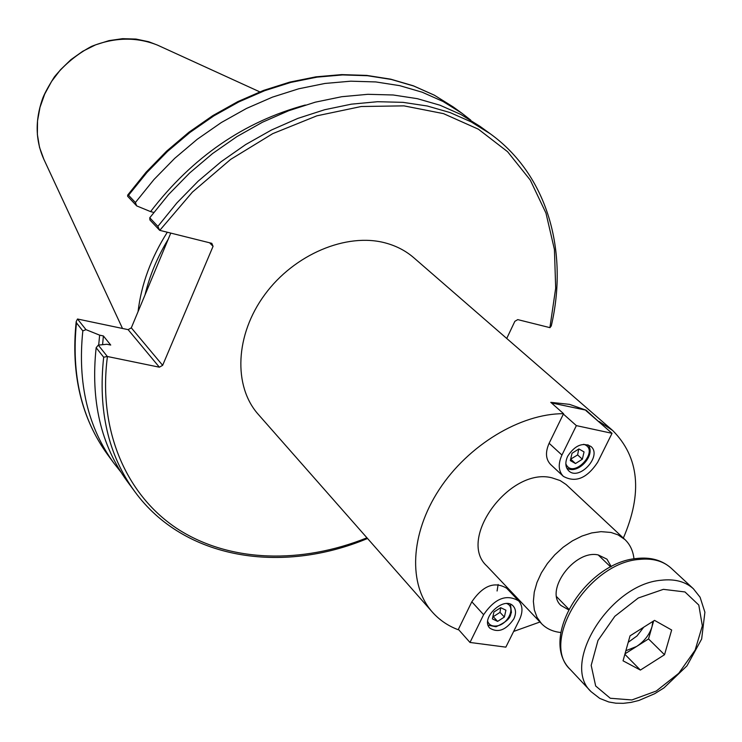 <?xml version="1.0" encoding="UTF-8"?>
<svg xmlns="http://www.w3.org/2000/svg" width="742" height="742" viewBox="0 0 742 742"><rect width="100%" height="100%" fill="white"/><g stroke="black" fill="none" stroke-linecap="round" stroke-linejoin="round"><path stroke-width="1.11" d="M563.373 414.082L576.367 425.62L561.935 455.05C557.928 464.019 558.401 471.114 563.345 476.345L550.61 464.483C545.676 459.261 545.184 452.193 549.126 443.289L563.568 413.684L550.768 402.34L569.513 404.362L586.124 410.196L551.427 402.925M586.124 410.196L598.887 421.864M563.568 413.684C520.522 413.535 468.146 445.107 439.162 489.599C410.057 534.064 408.119 584.881 432.336 612.076L258.299 414.398C233.127 386.239 235.093 334.827 264.792 294.602C294.286 254.283 346.57 232.394 385.413 242.949C396.339 245.89 405.828 250.833 413.86 257.799L612.697 430.508L599.082 421.465M513.649 631.433L539.963 622M623.345 538.071C642.73 493.04 639.177 457.193 612.697 430.508M432.336 612.076C439.366 619.978 447.983 625.868 458.194 629.735L471.819 601.79C482.949 585.559 494.571 581.042 506.684 588.248L518.714 600.937C506.563 593.739 494.858 598.33 483.617 614.691L469.992 642.451L505.849 647.145L519.446 619.755C523.027 612.02 522.776 605.741 518.714 600.937M498.132 584.492L497.084 590.994M633.974 558.856C633.111 550.926 630.106 544.498 624.949 539.573L618.077 534.88L610.981 532.459L601.02 531.652L591.671 532.932L582.025 536.039L572.416 540.844L563.224 547.188L554.784 554.831L547.42 563.484L541.4 572.815L536.967 582.489L534.259 592.135L533.377 601.382L534.323 609.905L537.069 617.4L541.484 623.605C546.437 628.724 552.892 631.683 560.831 632.499M611.25 566.647L606.965 559.171L598.247 554.942C574.531 549.386 544.146 590.753 560.961 605.481L568.465 609.72M624.949 539.573L566.053 484.48L560.127 480.556L551.89 477.811C509.893 466.829 456.887 539.137 486.78 565.942L541.484 623.605M506.73 338.463L514.855 321.323L517.749 319.617L549.97 327.658L551.287 325.905C568.687 251.297 547.605 175.066 490.165 133.708L479.991 126.335L460.977 114.509L440.006 105.225L417.319 98.667L393.177 94.985L367.902 94.308L341.821 96.701L315.294 102.173L288.712 110.716L262.464 122.226L236.939 136.584L212.546 153.575L189.655 172.979L168.62 194.487L149.763 217.777L149.93 219.975L159.669 230.326L211.804 243.33L213.065 246.335L162.646 365.324L131.306 327.843L128.116 329.643L159.372 367.197L162.646 365.324M305.305 105.021C243.988 121.669 192.41 157.202 150.57 211.609L153.78 212.425M159.372 367.197L107.34 356.494L98.287 345.113L106.95 344.26L110.725 345.049L103.388 335.95L99.632 335.152L98.695 345.076M99.632 335.152L85.979 329.652L77.511 319.014L128.116 329.643M76.472 322.872L76.194 321.601C70.759 373.931 81.286 418.358 107.785 454.874C81.611 418.896 71.176 374.886 76.472 322.872L82.826 330.895L85.979 329.652M82.826 330.895C77.418 383.178 87.834 427.355 114.082 463.444L120.992 472.172M103.388 335.95L102.581 344.696M131.306 327.843L170.771 233.099M168.193 239.276C157.295 257.242 149.569 275.792 145.015 294.926M490.165 133.708L471.077 121.846L450.032 112.552L427.234 105.995L402.98 102.35L377.567 101.71L351.337 104.168L324.653 109.733L297.894 118.377L271.461 130.017L245.76 144.505L221.181 161.654L198.105 181.224L176.902 202.909L157.87 226.384L159.669 230.326M107.34 356.494L103.676 357.208C97.898 410.363 108.249 455.134 134.729 491.519C184.164 559.487 281.57 574.484 367.55 538.488M135.387 202.529L136.695 205.905L127.605 196.231L127.726 195.035L128.542 195.257L146.972 172.45L167.553 151.396L189.971 132.438L213.881 115.854L238.915 101.867L264.69 90.672L290.818 82.408L316.908 77.149L342.6 74.923L367.513 75.721L391.331 79.459L413.748 86.026L434.497 95.273L453.334 107.015L461.941 113.257L443.039 101.478L422.226 92.221L399.715 85.655L375.795 81.935L350.762 81.184L324.95 83.456L298.72 88.79L272.444 97.137L246.511 108.434L221.32 122.541L197.251 139.264L174.685 158.361L153.956 179.555L135.387 202.529L128.542 195.257M470.725 120.102L461.941 113.257M76.194 321.601L77.511 319.014M167.312 232.237C151.071 257.864 141.314 284.325 138.058 311.631M209.587 242.773L213.065 246.335M136.695 205.905L150.57 211.609M157.87 226.384L149.763 217.777M98.287 345.113L96.154 347.72L103.676 357.208M96.154 347.72C90.515 400.559 100.893 445.117 127.281 481.4L134.729 491.519M513.798 618.958C506.09 630.116 498.095 633.176 489.822 628.14C479.805 618.336 504.319 595.418 513.306 606.177C516.052 609.442 516.219 613.699 513.798 618.958M458.37 629.355L469.992 642.451M505.914 610.202L504.365 617.047L497.622 621.397L492.391 618.902L493.912 612.029L500.692 607.67L505.914 610.202M497.622 621.397L493.282 616.676L500.015 612.354L500.692 607.67M500.015 612.354L504.365 617.047M567.695 456.219C574.902 445.311 582.656 442.065 590.947 446.48C602.56 455.848 579.085 481.419 568.669 470.762C565.283 467.191 564.95 462.349 567.695 456.219M585.939 410.586L612.039 433.319L576.367 425.62M563.345 476.345C575.532 483.051 586.959 478.377 597.635 462.322L612.039 433.319M570.32 460.587L572.017 453.279L578.899 448.938L584.056 451.924L582.349 459.205L575.495 463.537L570.32 460.587M570.654 459.15L577.619 454.92L582.349 459.205M570.793 459.233L575.495 463.537M577.619 454.92L578.704 449.068M628.224 642.303L637.035 635.922L643.685 627.231M652.877 621.434L652.005 626.693C649.463 634.735 644.325 641.329 636.59 646.477L625.858 650.734M653.646 620.943L648.527 638.927L625.005 653.813M623.039 660.816L630.032 635.848L654.537 620.377L671.668 630.014L664.517 654.732L640.392 670.072L623.039 660.816M640.392 670.072L624.866 654.305M664.517 654.732L648.527 638.927M159.762 230.354L192.419 192.104L230.623 159.409L272.722 133.653L316.871 115.826L361.224 106.514L403.963 105.865L443.484 113.628L478.377 129.191L507.574 151.693L530.261 180.056L545.964 213.084L554.432 249.525L555.684 288.119L549.905 327.639M366.956 537.811C301.614 564.05 230.706 562.584 178.636 529.612C126.947 496.417 97.666 431.278 107.432 356.512M157.434 45.095C136.491 36.775 114.5 37.211 91.47 46.412C77.159 54.045 64.804 64.202 54.389 76.899C47.831 87.343 43.787 94.893 42.275 99.539C34.976 120.788 35.523 140.739 43.899 159.391L39.521 147.361L37.369 134.423L37.517 120.946L39.994 107.34L44.733 94.021L51.615 81.379L60.436 69.804L70.926 59.666L82.77 51.263L95.588 44.854L109 40.624L122.597 38.677L135.971 39.066L148.715 41.737L157.434 45.095L259.793 91.869M471.819 601.79L483.617 614.691M506.805 603.589C516.182 606.9 508.01 624.708 496.602 625.96C492.104 626.498 489.136 624.987 487.726 621.434M549.126 443.289L561.935 455.05M583.704 444.3C601.085 449.708 572.805 480.519 565.831 463.778M639.085 559.431C652.45 558.012 663.125 560.915 671.12 568.131C662.012 560.108 650.502 556.899 636.58 558.494C585.994 562.612 538.256 638.38 570.348 669.581C539.61 641.978 588.202 562.937 639.085 559.431M591.161 691.739L599.768 698.417L608.737 701.96L615.851 703.193L623.326 703.323L631.052 702.396L638.918 700.457L654.648 693.724L663.923 687.927L686.971 665.843L701.654 639.01L704.9 612.215L700.077 597.217L693.418 588.796C685.423 581.57 674.682 578.723 661.205 580.244C609.896 584.112 560.349 664.164 591.161 691.739L570.348 669.581M663.376 589.343L684.968 591.949L698.797 605.055L702.34 625.831L695.143 650.122L678.744 673.3L656.253 691.034L631.887 699.956L610.267 698.25L595.668 685.988L591.188 665.379L597.987 640.448L614.84 616.296L638.268 598.006L663.376 589.343M127.726 195.025L146.081 172.218L166.588 151.173L188.95 132.215L212.815 115.613L237.82 101.617L263.595 90.403L289.751 82.121L315.906 76.843L341.682 74.608L366.733 75.406L390.709 79.171L413.322 85.794L434.283 95.143L453.334 107.015M43.899 159.391L122.495 328.437M107.785 454.874L114.082 463.444M510.496 604.276L511.423 612.549C509.939 614.432 512.805 619.273 496.008 626.758L488.143 625.181M566.675 467.914C577.369 475.668 596.651 454.67 587.924 444.755M610.675 566.953L598.21 554.942M568.771 609.136L556.667 596.753M693.418 588.796L671.12 568.131"/></g></svg>
